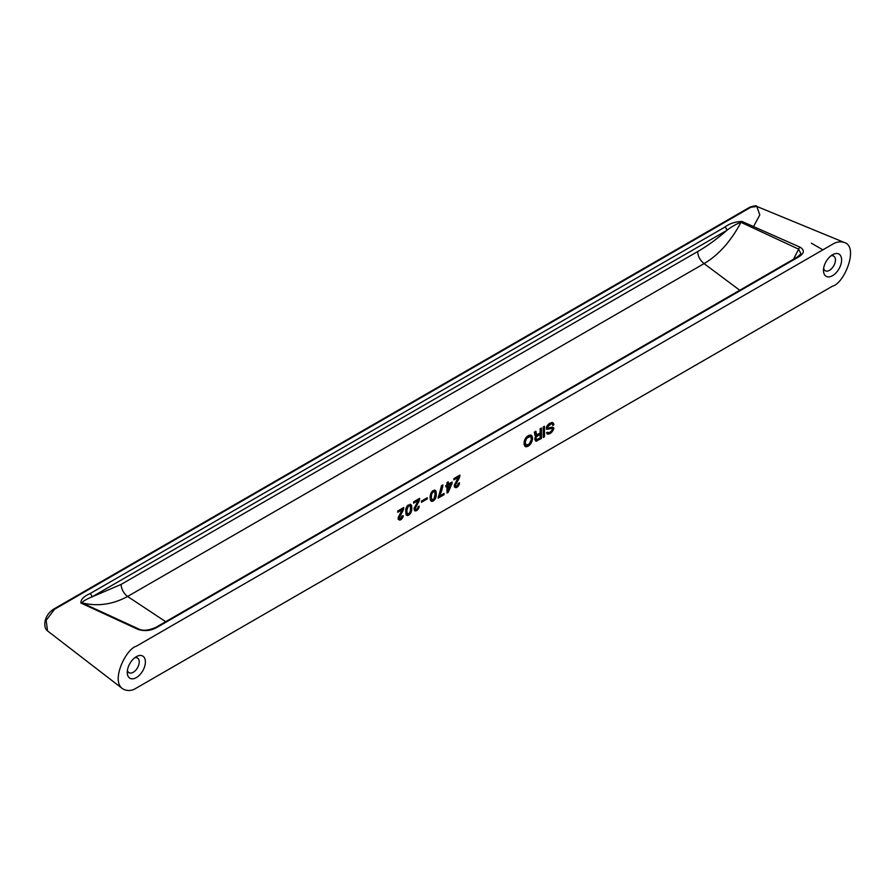 <?xml version="1.0" encoding="UTF-8"?>
<svg xmlns="http://www.w3.org/2000/svg" width="895" height="895" viewBox="0 0 895 895"><rect width="100%" height="100%" fill="white"/><g stroke="black" fill="none" stroke-linecap="round" stroke-linejoin="round"><path stroke-width="1.34" d="M89.925 593.687A2.562 1.477 60 0 1 91.928 596.931C86.211 599.303 82.866 601.272 81.915 602.838A2.562 1.645 114.7 0 0 80.908 603.051C80.684 599.538 83.682 596.417 89.925 593.687L724.827 227.129C729.391 223.627 735.086 221.725 741.91 221.434A2.562 1.622 114.1 0 0 740.982 222.329C730.846 241.337 718.54 255.097 704.074 263.611L127.593 596.473L165.698 621.689M741.91 221.434L800.074 247.177A2.562 1.611 113.7 0 0 798.631 249.157L740.982 222.329C736.54 223.873 731.819 226.547 726.841 230.373L91.928 596.931L121.127 584.413A10.259 5.918 -120 0 0 127.593 596.473C112.636 604.55 97.41 606.676 81.915 602.838L139.318 629.263A2.562 1.645 114.9 0 0 138.043 629.398L80.908 603.051M121.127 584.413L697.63 251.573C707.218 246.091 716.951 239.021 726.841 230.373A2.562 1.477 60 0 0 724.827 227.129M697.63 251.573C697.977 256.417 700.125 260.434 704.074 263.611L739.751 290.26M800.074 247.177C804.851 250.242 804.325 253.52 798.508 256.988A2.562 1.477 60 0 0 797.423 256.966L800.913 253.788L798.631 249.157L793.563 259.192M798.508 256.988L156.927 627.406C150.897 630.785 144.61 631.445 138.043 629.398M753.512 226.58L759.81 214.923L756.79 206.421L750.76 207.304L54.55 609.26L46.16 620.336L47.547 630.93L122.559 688.714C127.023 691.309 131.621 691.097 136.331 688.087L832.551 286.131C844.242 283.514 859.178 246.774 844.309 242.478C840.327 241.258 836.411 241.851 832.551 244.257L136.342 646.212C126.005 648.83 110.6 680.726 122.559 688.714M145.393 661.92A12.821 7.406 120 0 0 136.331 656.684A12.821 7.406 120 0 0 127.269 672.38A12.821 7.406 120 0 0 136.331 677.616A12.821 7.406 120 0 0 145.393 661.92M841.613 259.964A12.821 7.406 120 0 0 832.54 254.728A12.821 7.406 120 0 0 823.478 270.424A12.821 7.406 120 0 0 832.54 275.66A12.821 7.406 120 0 0 841.613 259.964M402.068 515.956L403.309 515.755L401.609 519.1L399.796 520.14L398.208 519.357L398.208 517.523L402.179 509.736L397.76 512.287L397.76 510.978L403.768 507.521L403.086 510.53L399.349 517.523L399.685 518.641L400.479 518.574L402.068 515.956M549.798 432.363L552.07 430.394L552.405 428.369L546.968 429.287L546.397 427.519L549.228 423.525L552.293 422.418L553.882 424.778L552.741 425.427L552.405 424.051L551.04 423.928L547.416 427.06L547.65 428.112L552.293 427.128L553.647 427.788L552.976 430.529L550.481 433.281L547.762 434.198L546.509 432.688L549.798 432.363M411.812 507.577L411.577 510.721L410.111 513.931L407.84 515.498L406.028 514.58L405.804 509.087L407.281 505.876L410.447 504.31L411.812 507.577L410.727 506.95L410.067 504.254M432.822 490.74L434.646 490.08L435.664 490.673L436.223 495.707L434.646 499.768L431.804 501.401L430.338 499.891L430.103 497.016L430.786 493.481L432.822 490.74M453.899 479.877L453.899 478.568L459.907 475.1L459.224 478.109L455.488 485.112L456.17 486.287L457.535 485.504L458.206 483.535L459.459 482.819L459.348 484.061L457.759 486.679L455.947 487.73L454.358 486.936L454.358 485.112L458.318 477.326L453.899 479.877M524.078 444.591L524.414 440.608L526.003 437.599L528.609 435.44L531.216 435.238L532.57 438.774L530.534 444.133L528.609 445.9L525.891 446.818L524.078 444.591M415.66 505.485L418.043 500.585L413.624 503.135L413.624 501.826L419.632 498.358L418.95 501.368L415.213 508.371L415.548 509.479L416.79 509.154L419.173 506.078L418.603 508.371L416.913 510.396L414.53 510.721L414.072 508.371L415.66 505.485M544.473 436.749L543.231 437.465L543.231 426.993L544.473 426.277L544.473 436.749L543.388 436.122L543.388 426.904M427.217 498.94L421.444 502.285L421.444 501.099L427.217 497.765L427.217 498.94L426.199 498.358M535.411 436.749L535.971 436.022L534.953 435.44L534.382 432.095L535.859 431.245L536.429 434.321L538.018 434.198L540.166 432.956L540.166 428.761L541.408 428.045L541.408 438.516L535.859 441.19L534.841 439.557L535.411 436.749M441.671 490.863L439.512 496.031L444.043 493.413L444.043 494.722L438.158 498.123L441.548 485.694L442.913 484.911L441.671 490.863L440.754 490.337M448.238 481.834L448.238 484.195L452.087 481.969L452.087 483.412L448.238 492.306L446.997 493.022L446.997 486.22L445.855 486.88L445.855 485.571L446.997 484.911L446.997 482.562L448.238 481.834M139.709 629.577A2.562 1.645 114.9 0 0 139.318 629.263C143.245 631.042 148.749 630.416 155.842 627.384L155.842 627.384A2.562 1.477 60 0 1 156.927 627.406M127.426 670.321A8.458 4.889 120 0 0 129.014 672.693A8.458 4.889 120 0 0 135.537 670.433A8.458 4.889 120 0 0 139.228 661.92A8.458 4.889 120 0 0 137.483 658.038A8.458 4.889 120 0 0 134.63 657.847M823.635 268.366A8.458 4.889 120 0 0 825.235 270.749A8.458 4.889 120 0 0 831.757 268.478A8.458 4.889 120 0 0 835.449 259.964A8.458 4.889 120 0 0 833.692 256.093A8.458 4.889 120 0 0 830.84 255.892M536.541 439.624L540.166 437.923L540.166 434.254L536.541 436.749L535.971 438.114L536.541 439.624M529.292 443.942L531.328 439.49L530.992 437.207L529.963 436.48L526.573 438.449L525.208 442.242L526.226 445.184L529.292 443.942M450.845 483.994L448.238 485.504L448.238 489.945L450.845 483.994L449.76 483.367L447.153 484.877L447.153 489.319L448.238 489.945M406.822 510.195L407.158 513.663L409.093 513.596L410.447 511.112L410.447 506.659L409.541 505.753L408.299 506.212L406.822 510.195L405.737 509.568L405.849 512.511L407.393 513.931M434.075 498.918L435.093 493.872L434.757 491.981L433.616 491.59L431.692 493.749L431.356 497.609L431.916 499.768L434.075 498.918M399.685 518.641L398.364 517.746L399.349 518.048M399.461 518.373L398.364 517.746M399.349 517.523L398.443 516.997M399.461 517.064L398.622 516.583M399.685 516.549L398.89 516.091M401.161 513.987L400.468 513.596M401.833 512.947L401.072 512.499M402.515 511.638L401.71 511.179M403.086 510.53L402.123 509.971M403.533 509.344L402.56 508.215M402.079 509.68L402.448 508.718M403.768 508.304L403.086 507.912M402.179 509.736L401.094 509.11L397.76 511.034M399.796 520.14L398.711 519.514L400.345 518.608M400.367 519.95L399.271 519.313M401.049 519.559L399.953 518.921M401.609 519.1L400.591 518.507M402.291 518.306L401.452 517.825M402.739 517.523L401.9 517.042M403.197 516.482L402.179 515.889M547.874 432.553L547.304 432.229M547.762 434.198L546.912 433.706M548.322 434.131L547.237 433.504L549.731 432.386M549.116 433.93L548.031 433.303M549.798 433.672L548.713 433.046M550.481 433.281L549.396 432.654M551.163 432.755L550.134 432.162M551.835 432.106L550.951 431.591M552.293 431.58L551.465 431.099M552.976 430.529L552.237 430.103M553.423 429.611L552.607 429.141M553.647 429.097L552.562 428.459L552.573 427.183M553.77 428.638L552.674 428M553.647 427.788L552.629 427.195M553.77 428.369L552.674 427.743M546.554 427.486L547.416 427.978M547.304 427.519L546.532 427.072M547.416 427.06L546.677 426.635M547.762 426.344L547.024 425.919M548.21 425.819L547.404 425.36M548.892 425.17L548.008 424.655M549.798 424.51L548.78 423.928M550.369 424.185L549.273 423.559L550.414 423.167L551.947 423.794M551.04 423.928L549.955 423.29M551.499 423.794L550.414 423.167M553.882 424.778L552.193 422.429M553.77 423.928L552.674 423.29M553.423 423.201L552.338 422.574M546.968 429.287L546.397 428.962M547.527 429.22L546.442 428.593L550.526 427.676L552.405 428.369M548.892 428.962L547.807 428.336M551.611 428.302L550.526 427.676M406.229 514.927L408.254 514.054M410.559 509.579L410.727 506.95M408.042 505.116L410 505.876M409.541 505.753L408.456 505.116M409.093 505.753L408.019 505.138M408.299 506.212L407.438 505.709M407.84 506.727L407.001 506.246M407.393 507.387L406.598 506.928M407.158 507.912L406.352 507.443M406.934 508.696L406.073 508.192M406.822 511.772L405.737 511.134M406.934 513.137L405.849 512.511M407.158 513.663L406.073 513.036M411.812 508.628L410.727 508.002M411.7 506.469L410.604 505.843M411.577 505.753L410.492 505.116M411.353 505.227L410.268 504.601M411.129 504.836L410.111 504.243M407.281 515.565L406.252 514.972M407.84 515.498L406.755 514.871M408.299 515.363L407.214 514.737M409.093 514.905L407.997 514.278M409.541 514.513L408.523 513.931M410.111 513.931L409.239 513.428M410.447 513.473L409.608 512.98M410.794 512.88L410 512.421M411.129 512.164L410.29 511.671M411.353 511.504L410.458 510.989M411.577 510.721L410.525 510.105M411.7 509.87L410.604 509.244M431.804 501.401L430.786 500.808M432.375 501.334L431.289 500.708L432.788 499.891M432.822 501.2L431.737 500.573M433.616 500.741L432.531 500.115M434.075 500.35L433.057 499.768M434.646 499.768L433.773 499.265M434.981 499.309L434.142 498.817M435.317 498.716L434.522 498.258M435.664 498L434.813 497.508M435.887 497.34L434.992 496.826M436.111 496.557L435.059 495.953M436.223 495.707L435.138 495.08L434.601 490.091M436.335 494.465L435.25 493.839M436.335 493.413L435.25 492.787M436.223 492.306L435.138 491.679M436.111 491.59L435.026 490.963M435.887 491.064L434.802 490.438M435.664 490.673L434.646 490.08M433.616 491.59L434.522 491.713M431.916 499.768L430.383 498.347L430.271 495.438M431.916 493.223L431.133 492.765M431.692 493.749L430.887 493.279M431.468 494.532L430.596 494.029M431.356 496.031L430.271 495.405M431.356 497.609L430.271 496.982M431.468 498.974L430.383 498.347M431.692 499.499L430.607 498.873M434.075 491.59L432.99 490.963M432.822 492.049L431.972 491.545M432.375 492.563L431.535 492.082M458.318 477.326L457.233 476.699L453.899 478.624M455.947 487.73L454.861 487.104L456.495 486.198M456.506 487.529L455.421 486.902M457.188 487.137L456.103 486.511M457.759 486.679L456.741 486.086M458.441 485.895L457.602 485.414M458.889 485.112L458.05 484.62M459.348 484.061L458.318 483.479M455.835 486.22L454.515 485.336L455.488 485.638M455.6 485.963L454.515 485.336M455.6 484.654L454.761 484.173M455.488 485.112L454.582 484.587M455.835 484.128L455.04 483.669M457.3 481.577L456.618 481.174M457.983 480.525L457.211 480.089M458.665 479.217L457.86 478.758M459.224 478.109L458.262 477.55M459.683 476.934L458.71 475.793M458.229 477.27L458.598 476.308M459.907 475.883L459.224 475.491M525.891 446.818L524.873 446.236L528.363 444.614M526.45 446.75L525.365 446.124M527.244 446.56L526.159 445.934M527.927 446.292L526.842 445.665M528.609 445.9L527.524 445.274M529.292 445.386L528.195 444.748M530.086 444.658L529.09 444.088M530.534 444.133L529.627 443.618M531.216 443.092L530.422 442.633M531.664 442.175L530.858 441.705M532.122 441.123L531.183 440.586M532.458 439.758L531.373 439.132L530.567 434.992M532.57 438.774L531.485 438.147M532.57 437.991L531.485 437.364M532.458 437.14L531.373 436.514M532.122 436.156L531.037 435.529M531.664 435.63L530.578 435.004M525.141 444.558L524.123 441.794M527.088 436.491L528.878 435.854L530.31 436.547M529.963 436.48L528.878 435.854M529.292 436.615L528.195 435.988M528.609 436.872L527.524 436.245M527.927 437.263L526.898 436.67M527.244 437.789L526.305 437.252M526.573 438.449L525.757 437.979M526.226 438.908L525.443 438.449M525.891 439.49L525.119 439.053M525.544 440.34L524.738 439.87M525.32 441.257L524.392 440.72M525.208 442.242L524.157 441.638M525.208 443.025L524.123 442.398M525.32 443.875L524.235 443.249M525.544 444.535L524.459 443.898M525.891 444.994L524.806 444.356M415.66 510.978L414.575 510.351L416.209 509.445M416.231 510.788L415.146 510.161M416.913 510.396L415.817 509.77M417.473 509.937L416.455 509.344M418.155 509.154L417.316 508.662M418.603 508.371L417.775 507.879M419.061 507.32L418.043 506.727M415.548 509.479L414.228 508.584L415.213 508.886M415.325 509.221L414.228 508.584M415.213 508.371L414.307 507.845M415.325 507.912L414.486 507.42M415.548 507.387L414.754 506.928M417.025 504.836L416.332 504.433M417.696 503.784L416.936 503.337M418.379 502.475L417.573 502.017M418.95 501.368L417.987 500.808M419.397 500.193L418.424 499.052M417.943 500.529L418.312 499.555M419.632 499.142L418.95 498.75M418.043 500.585L416.958 499.958L413.624 501.871M535.971 436.022L534.953 435.44M536.541 441.19L535.456 440.564L540.323 437.879L540.323 428.671M537.447 440.799L536.362 440.172M541.408 438.516L540.323 437.879M535.68 433.896L535.031 431.726M536.429 434.321L535.344 433.695M536.206 433.806L535.109 433.169M536.206 433.012L535.109 432.386M536.083 432.039L535.299 431.58M535.456 438.997L534.897 438.304M535.691 435.865L539.081 433.627L540.166 434.254M537.783 435.63L536.698 435.004M537.112 436.156L536.015 435.529M536.541 436.749L535.758 436.29M536.206 437.331L535.367 436.849M535.971 438.114L535.042 437.588M535.971 438.908L534.897 438.281M536.206 439.423L535.109 438.796M440.989 492.832L440.105 492.317M442.119 489.431L441.123 488.849M442.689 487.137L441.593 486.511L441.694 485.616M441.358 487.462L441.593 486.511M444.043 494.722L442.958 494.051M438.203 496.848L442.958 494.096M439.512 496.031L438.763 495.606M448.238 484.195L447.153 483.568L447.153 482.461M446.997 486.22L445.9 485.593M448.238 492.306L447.153 491.679L447.97 489.789M452.087 483.412L451.002 482.595M450.554 483.826L451.002 482.785M448.238 485.504L447.153 484.877M47.547 630.93C45.432 629.386 44.537 626.556 44.873 622.461C45.589 617.114 48.453 612.706 53.465 609.238L53.465 609.238A2.562 1.477 60 0 1 54.55 609.26M53.465 609.238L749.674 207.282A2.562 1.477 60 0 1 750.76 207.304M844.309 242.478L756.79 206.421C756.611 205.391 754.239 205.671 749.674 207.282M797.423 256.966L155.842 627.384M811.396 243.216L822.874 249.839"/></g></svg>
